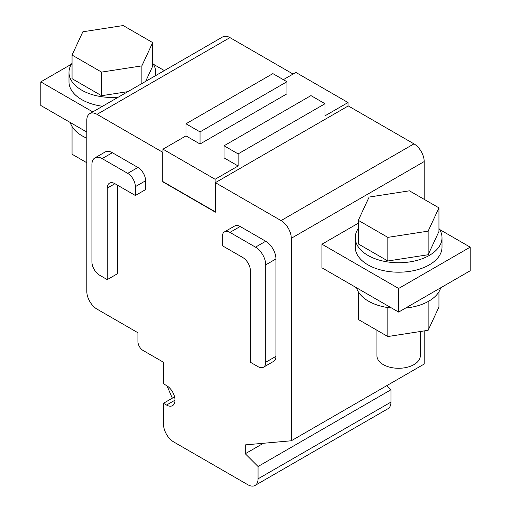 <?xml version="1.0" encoding="UTF-8"?>
<svg xmlns="http://www.w3.org/2000/svg" width="511" height="511" viewBox="0 0 511 511"><rect width="100%" height="100%" fill="white"/><g stroke="black" fill="none" stroke-linecap="round" stroke-linejoin="round"><path stroke-width="0.77" d="M86.813 291.423A14.461 8.348 -120 0 0 97.033 309.129L137.925 332.744L137.925 341.597A7.231 4.171 -120 0 0 143.042 350.45L163.488 362.254L163.488 383.799L166.554 385.569A11.925 6.886 -120 0 1 174.347 396.082A11.925 6.886 -120 0 1 172.52 405.638A11.925 6.886 -120 0 1 166.554 405.051L163.488 403.281L163.488 424.232A14.461 8.348 -120 0 0 173.708 441.938L247.835 484.735A14.461 8.348 -120 0 0 255.059 485.45A14.461 8.348 -120 0 0 258.055 478.833L258.055 466.492L245.274 453.742L245.274 444.889L291.283 440.782L291.283 238.298A14.461 8.348 -120 0 0 281.056 220.592L215.374 182.663L215.374 212.18L162.722 181.782L162.722 152.265L97.033 114.343A14.461 8.348 -120 0 0 89.802 113.627A14.461 8.348 -120 0 0 86.813 120.245L86.813 291.423M145.597 180.747A10.846 6.26 -120 0 0 137.925 167.467L127.705 173.37A10.846 6.26 -120 0 1 135.37 186.649L135.37 195.502L145.597 189.6L145.597 180.747L135.37 186.649M117.479 185.174L117.479 273.717L107.259 279.619L107.259 188.125A10.846 6.26 -120 0 1 109.501 183.162A10.846 6.26 -120 0 1 114.924 183.698L135.37 195.502M137.925 167.467L112.369 152.712A14.461 8.348 -120 0 0 105.138 151.997L94.918 157.899A14.461 8.348 -120 0 0 91.923 164.516L91.923 261.913A10.846 6.26 -120 0 0 99.588 275.193L107.259 279.619M263.478 367.217L273.704 361.315A10.846 6.26 -120 0 0 275.946 356.352L275.946 258.956A14.461 8.348 -120 0 0 265.726 241.249L240.164 226.494A10.846 6.26 -120 0 0 234.741 225.958L224.521 231.86A10.846 6.26 -120 0 0 222.272 236.823L222.272 245.676L242.719 257.48A10.846 6.26 -120 0 1 250.39 270.766L250.39 362.254L258.055 366.681A10.846 6.26 -120 0 0 263.478 367.217A10.846 6.26 -120 0 0 265.726 362.254L265.726 264.858A14.461 8.348 -120 0 0 255.5 247.152L229.944 232.396A10.846 6.26 -120 0 0 224.521 231.86M174.564 396.881L163.488 403.281M255.059 485.45L387.97 408.717A14.461 8.348 -120 0 0 390.966 402.1L390.966 389.759L258.055 466.492M386.814 385.626L390.966 389.759M263.421 443.273L245.274 453.742M424.187 330.911L424.187 364.049L291.283 440.782M424.187 199.341L424.187 161.565A14.461 8.348 -120 0 0 413.967 143.859L281.056 220.592M321.956 244.201L321.956 267.809L398.631 312.08L398.631 288.472L321.956 244.201L358.313 223.205M215.374 182.663L348.278 105.93L413.967 143.859M185.978 135.888L200.037 144.006L286.939 93.832L286.939 81.734L272.88 73.616L185.978 123.79L185.978 135.888L162.977 149.167L162.722 181.782M89.802 113.627L222.713 36.894A14.461 8.348 -120 0 1 229.944 37.61L293.071 74.057M112.369 152.712L102.143 158.614A14.461 8.348 -120 0 0 94.918 157.899M102.143 158.614L127.705 173.37M167.001 385.843L172.335 398.171M439.607 229.49L470.197 247.152L470.197 270.766L398.631 312.08M470.197 247.152L398.631 288.472M442.009 237.711L442.009 247.152A43.378 25.045 180 0 1 415.232 270.287A43.378 25.045 180 0 1 367.958 264.858A43.378 25.045 180 0 1 355.254 247.152L355.254 237.711A43.378 25.045 0 0 0 367.958 255.417A43.378 25.045 0 0 0 415.232 260.846A43.378 25.045 0 0 0 442.009 237.711A43.378 25.045 0 0 0 438.949 228.468M153.345 64.22L164.363 70.582M71.393 64.22L40.803 81.881L92.798 111.903M102.545 106.275A43.378 25.045 180 0 1 81.696 99.588A43.378 25.045 180 0 1 68.991 81.881L68.991 72.434A43.378 25.045 0 0 0 81.696 90.147A43.378 25.045 0 0 0 118.162 97.256M86.813 132.055L40.803 105.49L40.803 81.881M356.557 287.789A42.649 24.624 0 0 0 368.469 301.164A42.649 24.624 0 0 0 391.63 308.037M405.632 308.037A42.649 24.624 0 0 0 440.706 287.789M358.313 228.468A43.378 25.045 0 0 0 355.254 237.711M72.051 63.198A43.378 25.045 0 0 0 68.991 72.434M155.357 75.781A43.378 25.045 0 0 0 155.746 72.434A43.378 25.045 0 0 0 152.687 63.198M70.294 122.519A42.649 24.624 0 0 0 82.207 135.888A42.649 24.624 0 0 0 86.813 138.194M358.313 220.337L358.313 243.945L387.83 260.987L428.141 254.746L438.949 231.47L438.949 207.862L409.432 190.82L369.121 197.061L358.313 220.337L387.83 237.372L428.141 231.138L438.949 207.862M145.635 81.396L152.687 66.2L152.687 42.592L123.17 25.55L82.859 31.784L72.051 55.06L101.568 72.102L141.879 65.868L152.687 42.592M72.051 55.06L72.051 78.675L101.568 95.71L127.891 91.641M358.313 291.787L358.313 319.496L387.83 336.538L428.141 330.304L438.949 307.028L438.949 291.787M387.83 307.571L387.83 336.538M428.141 301.528L428.141 330.304M428.141 254.746L428.141 231.138M387.83 260.987L387.83 237.372M141.879 83.561L141.879 65.868M101.568 95.71L101.568 72.102M72.051 126.517L72.051 154.226L86.813 162.747M420.317 331.511L420.317 355.758A21.686 12.52 180 0 1 404.738 367.773A21.686 12.52 180 0 1 376.946 355.758L376.946 330.253M286.939 81.734L200.037 131.902L185.978 123.79M200.037 144.006L200.037 131.902M310.963 95.602L224.061 145.776L224.061 157.873L238.12 165.992L238.12 153.894L325.022 103.72L310.963 95.602M224.061 145.776L238.12 153.894M283.362 79.665L295.882 72.434L348.023 102.539L325.022 115.818L325.022 103.72M162.977 149.167L215.118 179.272L238.12 165.992M215.118 179.272L215.118 211.739L162.977 181.635M348.023 106.084L348.023 102.539M174.992 400.177L166.554 405.051M390.966 402.1L258.055 478.833M424.187 161.565L291.283 238.298M229.944 37.61L97.033 114.343M114.924 183.698L107.259 188.125M240.164 226.494L229.944 232.396M265.726 241.249L255.5 247.152M275.946 258.956L265.726 264.858M275.946 356.352L265.726 362.254M155.746 75.558L155.746 72.434"/></g></svg>
